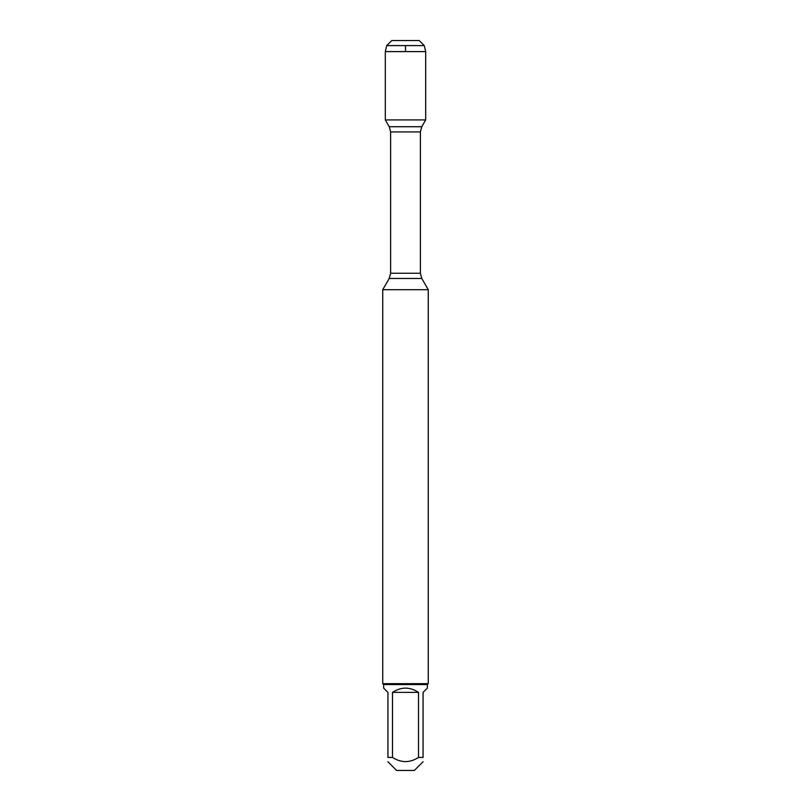 <?xml version="1.0" encoding="UTF-8"?>
<svg xmlns="http://www.w3.org/2000/svg" width="811" height="811" viewBox="0 0 811 811"><rect width="100%" height="100%" fill="white"/><g stroke="black" fill="none" stroke-linecap="round" stroke-linejoin="round"><path stroke-width="1.22" d="M386.725 45.598L391.774 40.55L419.226 40.55L424.275 45.598L386.725 45.598L385.306 51.61L385.306 119.916L389.229 126.719L390.618 131.919L390.618 273.256L389.229 278.457L421.771 278.457L428.269 289.709L382.731 289.709L382.731 683.673L428.269 683.673L428.269 289.709M385.306 119.916L425.694 119.916L385.306 119.916M423.068 761.732L414.35 770.45L396.65 770.45L387.932 761.732M418.506 692.381C409.839 686.714 401.161 686.714 392.494 692.381L418.506 692.381L418.506 757.444C409.839 762.979 401.161 762.979 392.494 757.444L387.932 757.444C387.932 762.979 387.932 762.979 387.932 757.444L387.932 692.381L383.644 688.093L383.644 684.575L427.356 684.575L427.356 688.093L423.068 692.381L423.068 757.444C423.068 762.979 423.068 762.979 423.068 757.444L418.506 757.444M392.494 692.381L392.494 757.444M427.356 684.575L428.269 683.673M405.5 119.916L385.306 119.916L385.306 51.61L425.694 51.61L425.694 119.916L421.771 126.719L389.229 126.719M424.275 45.598L425.694 51.61M405.5 51.61L405.5 45.598M390.618 273.256L420.382 273.256L420.382 131.919L390.618 131.919M389.229 278.457L382.731 289.709M420.382 131.919L421.771 126.719M421.771 278.457L420.382 273.256M383.644 684.575L382.731 683.673"/></g></svg>
